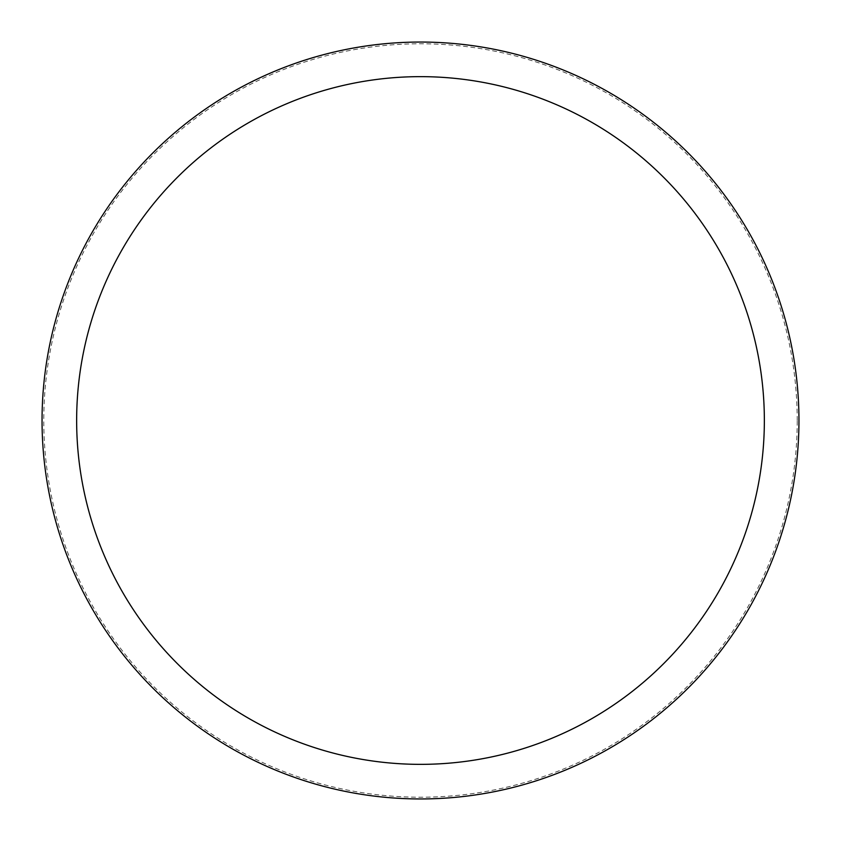 <?xml version="1.0" encoding="UTF-8"?>
<svg xmlns="http://www.w3.org/2000/svg" width="841" height="841" viewBox="0 0 841 841"><rect width="100%" height="100%" fill="white"/><g stroke="black" fill="none" stroke-linecap="round" stroke-linejoin="round"><path stroke-width="0.63" stroke-dasharray="4.21 3.15" d="M798.95 420.5A378.45 378.45 0 0 0 420.5 42.05A378.45 378.45 0 0 0 42.05 420.5A378.45 378.45 0 0 0 420.5 798.95A378.45 378.45 0 0 0 798.95 420.5A378.45 378.45 0 0 0 420.5 42.05A378.45 378.45 0 0 0 42.05 420.5A378.45 378.45 0 0 0 420.5 798.95A378.45 378.45 0 0 0 798.95 420.5A378.45 378.45 0 0 0 420.5 42.05A378.45 378.45 0 0 0 42.05 420.5A378.45 378.45 0 0 0 420.5 798.95A378.45 378.45 0 0 0 798.95 420.5M797.215 420.5A376.715 376.715 0 0 0 420.5 43.785A376.715 376.715 0 0 0 43.785 420.5A376.715 376.715 0 0 0 420.5 797.215A376.715 376.715 0 0 0 797.215 420.5"/><path stroke-width="1.26" d="M798.95 420.5A378.45 378.45 0 0 0 420.5 42.05A378.45 378.45 0 0 0 42.05 420.5A378.45 378.45 0 0 0 420.5 798.95A378.45 378.45 0 0 0 798.95 420.5M764.353 420.5A343.853 343.853 0 0 0 420.5 76.647A343.853 343.853 0 0 0 76.647 420.5A343.853 343.853 0 0 0 420.5 764.353A343.853 343.853 0 0 0 764.353 420.5"/></g></svg>
